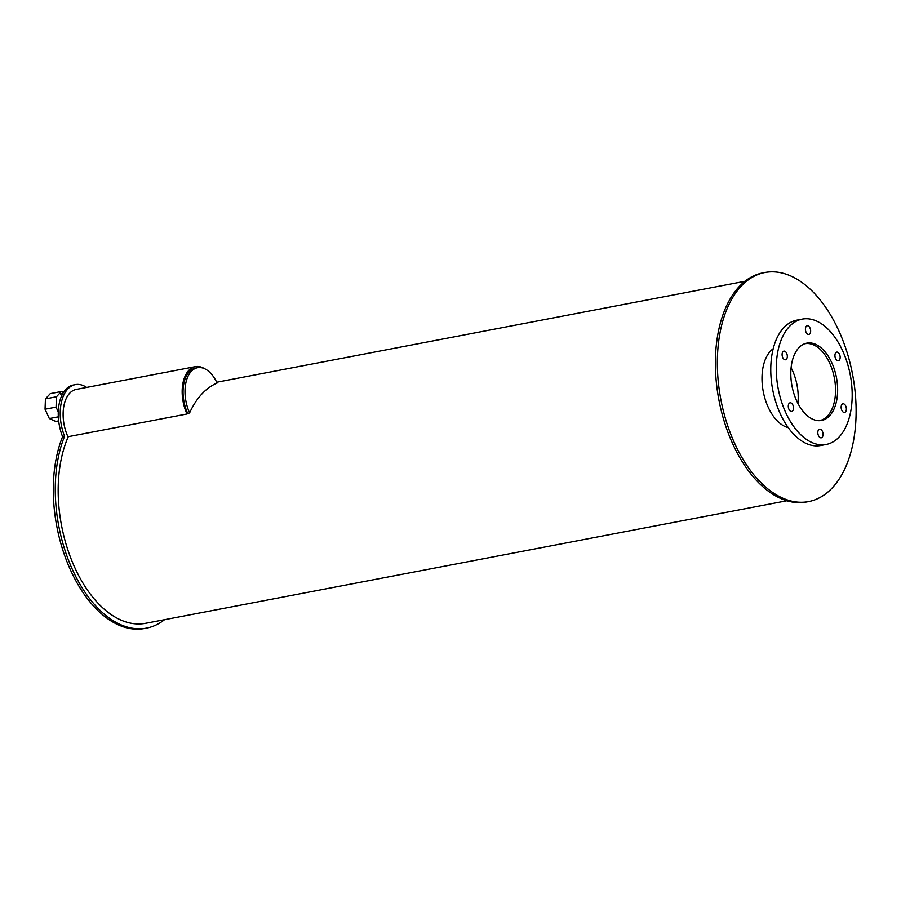 <?xml version="1.0" encoding="UTF-8"?>
<svg xmlns="http://www.w3.org/2000/svg" width="901" height="901" viewBox="0 0 901 901"><rect width="100%" height="100%" fill="white"/><g stroke="black" fill="none" stroke-linecap="round" stroke-linejoin="round"><path stroke-width="1.35" d="M804.345 343.867A39.115 22.491 -100.8 0 1 804.92 343.743A39.115 22.491 -100.8 0 1 834.36 377.947A39.115 22.491 -100.8 0 1 819.606 420.587A39.115 22.491 -100.8 0 1 819.032 420.688M797.914 403.389A39.115 22.491 79.2 0 0 791.101 367.732M796.675 400.866A39.362 22.638 -100.8 0 1 806.845 343.135A39.362 22.638 -100.8 0 1 836.455 377.542A39.362 22.638 -100.8 0 1 821.622 420.452A39.362 22.638 -100.8 0 1 796.675 400.866M841.793 410.259A4.404 2.534 -100.8 0 1 842.931 403.806A4.404 2.534 -100.8 0 1 846.242 407.657A4.404 2.534 -100.8 0 1 844.586 412.455A4.404 2.534 -100.8 0 1 841.793 410.259M835.587 358.564A4.404 2.534 -100.8 0 1 836.725 352.111A4.404 2.534 -100.8 0 1 840.036 355.963A4.404 2.534 -100.8 0 1 838.38 360.76A4.404 2.534 -100.8 0 1 835.587 358.564M806.068 332.232A4.404 2.534 -100.8 0 1 807.206 325.779A4.404 2.534 -100.8 0 1 810.517 329.62A4.404 2.534 -100.8 0 1 808.85 334.417A4.404 2.534 -100.8 0 1 806.068 332.232M782.744 357.584A4.404 2.534 -100.8 0 1 783.881 351.131A4.404 2.534 -100.8 0 1 787.192 354.983A4.404 2.534 -100.8 0 1 785.526 359.769A4.404 2.534 -100.8 0 1 782.744 357.584M788.938 409.279A4.404 2.534 -100.8 0 1 790.076 402.826A4.404 2.534 -100.8 0 1 793.387 406.666A4.404 2.534 -100.8 0 1 791.731 411.464A4.404 2.534 -100.8 0 1 788.938 409.279M818.468 435.611A4.404 2.534 -100.8 0 1 819.606 429.158A4.404 2.534 -100.8 0 1 822.917 433.009A4.404 2.534 -100.8 0 1 821.25 437.807A4.404 2.534 -100.8 0 1 818.468 435.611M785.785 412.714A63.802 36.693 -100.8 0 1 802.25 319.112A63.802 36.693 -100.8 0 1 850.262 374.906A63.802 36.693 -100.8 0 1 826.206 444.463A63.802 36.693 -100.8 0 1 785.785 412.714M826.206 444.463L820.71 445.511A63.802 36.693 -100.8 0 1 780.277 413.762A63.802 36.693 -100.8 0 1 796.754 320.17L802.25 319.112M164.5 619.708A116.612 67.057 -100.8 0 1 146.548 628.121A116.612 67.057 -100.8 0 1 70.864 566.031A116.612 67.057 -100.8 0 1 64.557 436.298L62.586 436.67A37.155 21.365 -100.8 0 1 73.386 384.997L75.346 384.614A37.155 21.365 -100.8 0 1 86.654 387.419M146.548 628.121L144.577 628.493A116.612 67.057 -100.8 0 1 68.904 566.402A116.612 67.057 -100.8 0 1 62.586 436.67M64.557 436.298A37.155 21.365 -100.8 0 1 75.346 384.614M58.272 411.96L56.053 407.106L45.05 409.212L49.33 418.548L58.317 416.836M49.33 418.548L55.772 421.443L58.666 420.891M56.053 407.106L56.448 396.778L45.444 398.884L50.287 393.624L61.291 391.518L63.442 392.487M56.448 396.778L61.291 391.518M45.444 398.884L45.05 409.212M189.604 412.895A30.803 17.716 -100.8 0 1 197.556 367.709A30.803 17.716 -100.8 0 1 217.073 383.038A111.724 64.241 -100.8 0 0 189.604 412.895L186.98 413.987L67.924 436.737A32.267 18.561 -100.8 0 1 76.258 389.401L195.314 366.651A32.267 18.561 -100.8 0 1 204.504 368.678M187.633 413.277A30.803 17.716 -100.8 0 1 195.585 368.092A30.803 17.716 -100.8 0 0 187.633 413.277M186.98 413.987A32.267 18.561 -100.8 0 1 195.314 366.651M788.274 427.66A41.559 23.899 -100.8 0 1 768.193 407.184A41.559 23.899 -100.8 0 1 773.193 348.721M734.732 443.562A116.612 67.057 -100.8 0 1 764.836 272.507A116.612 67.057 -100.8 0 1 852.583 374.456A116.612 67.057 -100.8 0 1 808.614 501.587A116.612 67.057 -100.8 0 1 734.732 443.562M808.614 501.587L806.654 501.958A116.612 67.057 -100.8 0 1 732.772 443.934A116.612 67.057 -100.8 0 1 762.865 272.879L764.836 272.507M786.866 500.765L145.624 623.312A111.724 64.241 -100.8 0 1 74.839 567.72A111.724 64.241 -100.8 0 1 68.296 436.67M60.637 394.052L62.743 393.658M197.556 367.709L195.585 368.092M216.691 382.238L744.913 281.292"/></g></svg>
